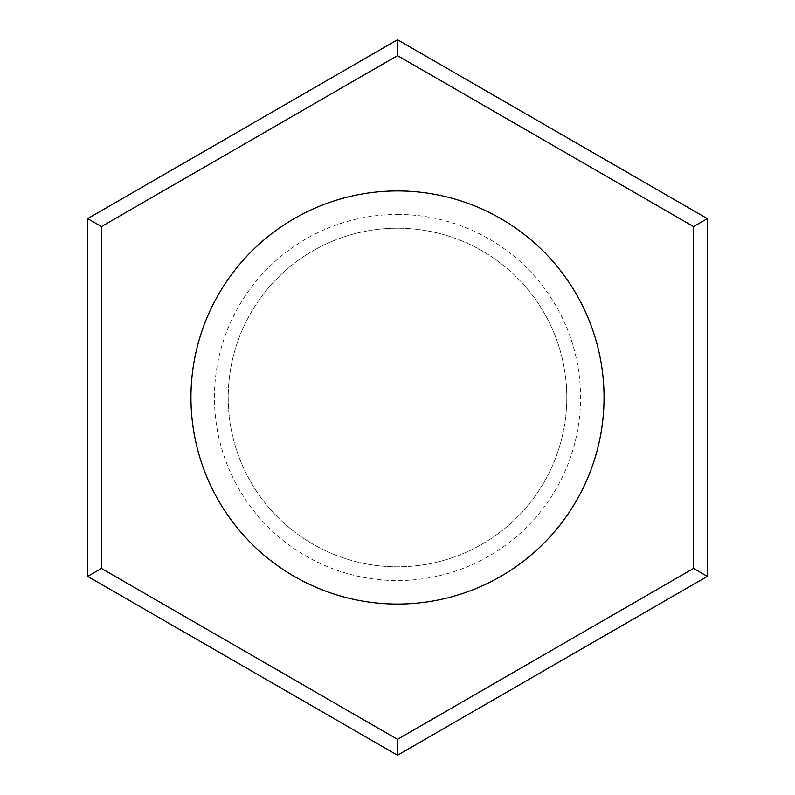 <?xml version="1.0" encoding="UTF-8"?>
<svg xmlns="http://www.w3.org/2000/svg" width="795" height="795" viewBox="0 0 795 795"><rect width="100%" height="100%" fill="white"/><g stroke="black" fill="none" stroke-linecap="round" stroke-linejoin="round"><path stroke-width="0.6" stroke-dasharray="3.98 2.98" d="M397.5 228.205A169.295 169.295 0 0 0 228.205 397.5A169.295 169.295 0 0 0 397.5 566.795A169.295 169.295 0 0 0 566.795 397.5A169.295 169.295 0 0 0 397.5 228.205A169.295 169.295 0 0 1 544.118 482.148A169.295 169.295 0 0 1 250.882 482.148A169.295 169.295 0 0 1 397.5 228.205M397.5 190.949A206.551 206.551 0 0 1 604.051 397.5A206.551 206.551 0 0 1 397.5 604.051A206.551 206.551 0 0 1 190.949 397.5A206.551 206.551 0 0 1 397.5 190.949M87.679 218.625L87.679 576.375L397.5 755.25L707.321 576.375L707.321 218.625L397.5 39.75L87.679 218.625L101.452 226.575L397.5 55.65L693.548 226.575L693.548 568.425L397.5 739.35L101.452 568.425L101.452 226.575M397.5 214.431A183.069 183.069 0 0 1 556.043 489.034A183.069 183.069 0 0 1 238.957 489.034A183.069 183.069 0 0 1 397.5 214.431M397.5 755.25L397.5 739.35M87.679 576.375L101.452 568.425M707.321 576.375L693.548 568.425M397.5 39.75L397.5 55.65M693.548 226.575L707.321 218.625"/><path stroke-width="1.19" d="M87.679 576.375L87.679 218.625L397.5 39.75L707.321 218.625L707.321 576.375L397.5 755.25L87.679 576.375L101.452 568.425L397.5 739.35L693.548 568.425L693.548 226.575L397.5 55.65L101.452 226.575L101.452 568.425M397.5 190.949A206.551 206.551 0 0 1 604.051 397.5A206.551 206.551 0 0 1 397.5 604.051A206.551 206.551 0 0 1 190.949 397.5A206.551 206.551 0 0 1 397.5 190.949M707.321 576.375L693.548 568.425M397.5 739.35L397.5 755.25M707.321 218.625L693.548 226.575M101.452 226.575L87.679 218.625M397.5 39.75L397.5 55.65"/></g></svg>
